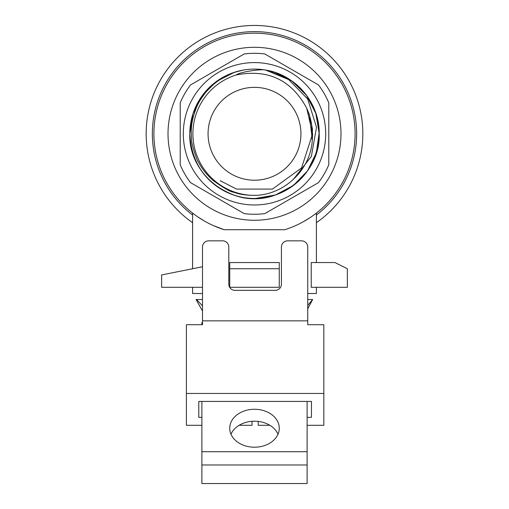 <?xml version="1.0" encoding="UTF-8"?>
<svg xmlns="http://www.w3.org/2000/svg" width="509" height="509" viewBox="0 0 509 509"><rect width="100%" height="100%" fill="white"/><g stroke="black" fill="none" stroke-linecap="round" stroke-linejoin="round"><path stroke-width="0.76" d="M265.609 70.051C295.659 74.645 319.843 103.238 319.194 133.784L316.025 113.793L306.838 95.762L292.522 81.446L274.491 72.259L265.609 70.051L274.491 72.259L292.522 81.446L306.838 95.762L316.025 113.793L319.194 133.784L316.025 113.793L306.838 95.762L292.522 81.446L274.491 72.259L265.609 70.051A64.694 64.694 0 0 1 286.93 77.807L274.491 72.259L265.609 70.051L291.657 80.829L306.202 94.903L315.688 112.782L319.181 132.715L316.344 152.757L307.455 170.941L293.381 185.486L275.503 194.972L255.569 198.465L275.503 194.972L293.381 185.486L307.455 170.941L316.344 152.757L319.181 132.715L315.688 112.782L306.202 94.903L291.657 80.829L265.609 70.051L291.657 80.829L306.202 94.903L315.688 112.782L319.181 132.715L316.344 152.757L307.455 170.941L293.381 185.486L275.503 194.972L255.569 198.465L275.503 194.972L293.381 185.486L307.455 170.941L316.344 152.757L319.181 132.715L315.688 112.782L306.202 94.903L291.657 80.829L265.609 70.051L274.491 72.259L292.522 81.446L306.838 95.762L316.025 113.793L319.194 133.784C320.81 176.076 274.23 209.918 234.509 195.31C206.349 184.436 191.448 163.93 189.806 133.784L192.975 113.793L202.162 95.762L216.478 81.446L234.509 72.259L243.391 70.051A64.694 64.694 0 0 1 265.609 70.051L274.491 72.259L292.522 81.446L306.838 95.762L316.025 113.793L319.194 133.784C317.552 163.93 302.651 184.436 274.491 195.31C234.77 209.918 188.19 176.076 189.806 133.784L192.975 113.793L202.162 95.762L216.478 81.446L234.509 72.259L243.391 70.051C243.766 69.79 235.05 71.992 232.658 73.08L221.294 78.704C213.685 83.769 209.823 87.319 205.108 93.141C198.415 102.226 196.678 105.465 193.013 117.859C191.308 125.112 190.881 130.489 191.594 139.53C190.9 141.534 196.608 160.647 198.497 162.148C201.729 168.543 206.66 174.695 213.284 180.612C223.979 188.235 230.851 192.109 233.892 192.249C239.599 194.508 247.399 195.532 257.293 195.316C285.848 193.42 310.725 168.994 312.284 140.16L309.485 114.907L306.717 108.232L312.634 133.784L312.284 140.16C313.111 129.044 311.253 118.4 306.717 108.232C291.352 79.824 267.829 68.747 236.144 74.988C240.312 71.648 262.689 68.836 265.609 70.051L274.491 72.259L292.522 81.446L306.838 95.762L316.025 113.793L319.194 133.784C320.81 176.076 274.23 209.918 234.509 195.31C206.349 184.436 191.448 163.93 189.806 133.784L192.975 113.793L202.162 95.762L216.478 81.446L234.509 72.259L243.391 70.051A64.694 64.694 0 0 0 190.239 141.209A64.694 64.694 0 0 0 258.216 198.37A64.694 64.694 0 0 0 286.93 77.807L307.697 99.045L316.522 127.301L311.349 156.422L293.089 179.728M347.361 268.739L334.979 262.549L311.234 262.549L311.234 287.311L347.361 287.311L347.361 268.739M279.263 262.549L279.263 268.739L229.737 268.739L229.737 262.549L279.263 262.549M202.499 266.754L161.639 274.93L161.639 287.311L202.499 287.311M279.263 268.739L279.263 287.311L229.737 287.311L229.737 268.739M316.407 287.311L316.407 293.502L307.741 293.502M202.499 293.502L192.593 293.502L192.593 287.311M189.806 133.784L192.975 113.793L202.162 95.762L216.478 81.446L234.509 72.259L243.391 70.051L234.509 72.259L216.478 81.446L202.162 95.762L192.975 113.793L189.806 133.784L192.975 113.793L202.162 95.762L216.478 81.446L234.509 72.259L243.391 70.051L234.509 72.259L216.478 81.446L202.162 95.762L192.975 113.793L189.806 133.784C191.448 163.93 206.349 184.436 234.509 195.31C274.23 209.918 320.81 176.076 319.194 133.784C317.552 163.93 302.651 184.436 274.491 195.31C234.77 209.918 188.19 176.076 189.806 133.784C191.448 163.93 206.349 184.436 234.509 195.31C274.23 209.918 320.81 176.076 319.194 133.784C320.81 176.076 274.23 209.918 234.509 195.31C206.349 184.436 191.448 163.93 189.806 133.784M306.717 108.232L309.485 114.907L312.284 140.16L309.485 114.907L306.717 108.232L312.634 133.784L301.532 167.957L272.468 189.074L236.532 189.074L220.181 180.714M190.551 182.642L244.161 213.595A80.479 80.479 0 0 0 264.839 213.595L318.449 182.642A80.479 80.479 0 0 0 328.789 164.738L328.789 102.831A80.479 80.479 0 0 0 318.449 84.927L264.839 53.973A80.479 80.479 0 0 0 244.161 53.973L190.551 84.927A80.479 80.479 0 0 0 180.211 102.831L180.211 164.738A80.479 80.479 0 0 0 190.551 182.642L244.161 213.595M340.992 133.784A86.492 86.492 0 0 1 211.254 208.684A86.492 86.492 0 0 1 211.254 58.885A86.492 86.492 0 0 1 340.992 133.784M236.144 74.988A61.595 61.595 0 0 0 257.293 195.316M300.927 133.784A46.427 46.427 0 0 1 231.283 173.995A46.427 46.427 0 0 1 231.283 93.573A46.427 46.427 0 0 1 300.927 133.784M325.69 133.784A71.19 71.19 0 0 1 218.902 195.437A71.19 71.19 0 0 1 218.902 72.132A71.19 71.19 0 0 1 325.69 133.784M316.407 213.08L316.407 262.549M224.208 229.712L284.792 229.712A100.597 100.597 0 0 0 264.737 33.709A100.597 100.597 0 0 0 224.208 229.712L213.5 225.646M204.682 221.18L198.071 217.063M193.897 214.079L192.593 213.08L192.593 268.739M192.625 213.099L193.433 213.723M303.046 221.892L310.038 217.661M192.593 222.688A108.334 108.334 0 0 1 173.512 61.837A108.334 108.334 0 0 1 335.488 61.837A108.334 108.334 0 0 1 316.407 222.688A108.334 108.334 0 0 0 335.488 61.837A108.334 108.334 0 0 0 173.512 61.837A108.334 108.334 0 0 0 192.593 222.688M254.5 409.268A24.763 18.967 180 0 1 279.263 428.234A24.763 18.967 180 0 1 254.5 447.207A24.763 18.967 180 0 1 229.737 428.234A24.763 18.967 180 0 1 254.5 409.268M201.882 417.335L198.784 417.335L198.784 401.423L307.118 401.423L307.118 483.55L201.882 483.55L201.882 464.978L307.118 464.978M201.882 401.423L201.882 464.978M202.499 322.598L201.882 322.598L201.882 324.704M230.997 434.202A24.763 18.967 180 0 1 254.5 421.204A24.763 18.967 180 0 1 278.003 434.202M307.118 425.295L323.832 425.295L323.832 324.704L307.741 324.704L307.741 247.018A6.191 6.191 0 0 0 301.551 240.833L287.617 240.833A6.191 6.191 0 0 0 281.426 247.018L281.426 284.162A6.191 6.191 0 0 1 275.235 290.353L234.999 290.353A6.191 6.191 0 0 1 228.808 284.162L228.808 247.018A6.191 6.191 0 0 0 222.618 240.833L208.69 240.833A6.191 6.191 0 0 0 202.499 247.018L202.499 324.704L186.402 324.704L186.402 425.295L201.882 425.295M307.741 320.848L202.499 320.848M258.216 421.42L258.216 425.295L269.865 425.295M323.832 393.463L186.402 393.463M239.135 425.295L252.025 425.295L252.025 421.299M307.118 401.423L311.451 401.423L311.451 417.335L307.118 417.335M311.451 417.335L311.451 401.423M198.784 417.335L198.784 401.423M307.741 305.368L312.647 299.508L307.741 299.508M202.499 299.508L196.582 299.508L202.499 305.915M312.647 299.508L307.741 308.804M202.499 311.031L196.086 299.508L196.582 299.508M312.284 140.16L312.443 129.019L310.312 118.374M267.371 70.388L291.657 80.829L306.202 94.903L315.688 112.782L319.181 132.715L316.344 152.757L307.455 170.941L293.381 185.486L275.503 194.972L255.569 198.465L275.503 194.972L293.381 185.486L307.455 170.941L316.344 152.757L319.181 132.715L315.688 112.782L306.202 94.903L291.657 80.829L266.665 70.248M255.569 198.465L275.503 194.972L293.381 185.486L307.455 170.941L316.344 152.757L319.181 132.715L315.688 112.782L306.202 94.903L291.657 80.829L267.683 70.452M192.593 215.033A102.144 102.144 0 0 1 179.111 64.859A102.144 102.144 0 0 1 329.889 64.859A102.144 102.144 0 0 1 316.407 215.033M307.118 451.712L201.882 451.712"/></g></svg>
